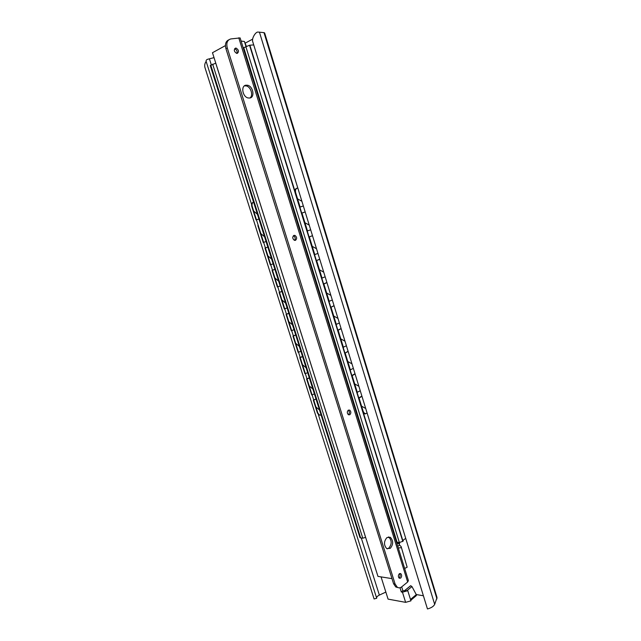 <?xml version="1.0" encoding="UTF-8"?>
<svg xmlns="http://www.w3.org/2000/svg" width="641" height="641" viewBox="0 0 641 641"><rect width="100%" height="100%" fill="white"/><g stroke="black" fill="none" stroke-linecap="round" stroke-linejoin="round"><path stroke-width="0.96" d="M245.271 43.107L252.634 39.141M318.329 414.495L376.708 598.261L374.088 598.974L204.944 67.529C204.391 65.326 204.791 63.291 206.154 61.424L206.122 61.336C205.929 60.182 206.698 59.429 208.429 59.076L214.022 57.642M263.988 32.635L264.653 32.987L437.034 597.548L434.678 604.359C433.604 606.418 431.201 607.948 427.459 608.95L252.818 41.961C251.288 38.468 255.863 31.473 258.099 32.082L263.988 32.635L436.954 598.902M206.122 61.336L251.617 204.503M399.479 543.864L396.811 543.191M258.924 219.03L256.464 219.831L258.267 225.464M263.643 242.37L265.406 247.931M273.138 263.836L270.726 264.725L272.489 270.214M277.785 286.88L279.508 292.312M287.112 307.888L284.748 308.858L286.463 314.218M291.687 330.644L293.37 335.94M300.853 351.212L298.538 352.262L300.212 357.486M307.64 372.605L305.348 373.687L306.999 378.847M312.111 394.936L313.729 400.032M376.628 598.029C376.571 597.003 377.485 596.026 379.368 595.088L385.85 592.084M416.241 594.536L423.405 595.769M399.768 542.526L399.407 544.025M300.108 207.059L295.693 192.757C295.14 190.425 295.581 188.903 297.023 188.214L296.479 188.382C295.036 189.079 294.588 190.593 295.14 192.933L299.555 207.227L303.337 205.977M297.023 188.214L297.793 187.973M307.488 230.976L301.959 213.06L301.406 213.221L306.935 231.121L310.677 229.799M301.959 213.06L305.18 211.955M314.803 254.669L309.323 236.914L308.77 237.058L314.25 254.806L317.952 253.411M309.323 236.914L312.504 235.728M322.054 278.154L316.622 260.558L316.069 260.695L321.494 278.274L325.155 276.808M316.622 260.558L319.755 259.276M329.234 301.43L323.857 283.995L323.296 284.107L328.681 301.534L332.302 299.996M323.857 283.995L326.95 282.625M328.705 301.534L335.796 324.594L339.377 322.984M336.357 324.498L331.02 307.215L334.073 305.765M343.416 347.366L338.127 330.235L337.567 330.323L342.855 347.446L346.396 345.771M338.127 330.235L341.14 328.697M342.879 347.446L349.85 370.097L353.351 368.351M350.411 370.033L345.17 353.055L348.143 351.428M365.418 413.902L364.264 413.765L362.67 411.618L363.239 411.578L359.072 398.085L361.965 396.306M363.239 411.578L364.825 413.725L367.173 413.205M357.349 392.5L352.149 375.666L351.589 375.73L356.781 392.548L360.25 390.738M352.149 375.666L355.082 373.967M334.033 305.621L331.02 307.215M348.079 351.236L345.17 353.055M362.67 411.618L358.511 398.133L359.072 398.085M301.406 213.221L305.172 211.931M308.77 237.058L312.488 235.672M316.069 260.695L319.731 259.196M323.296 284.107L326.91 282.513M337.567 330.323L341.084 328.529M358.511 398.133L361.885 396.05M351.589 375.73L355.01 373.743M253.548 202.059C252.153 202.949 251.697 204.383 252.185 206.354L256.464 219.831L256.063 219.951L251.785 206.482C251.272 204.271 251.857 202.788 253.524 202.035L253.54 202.027M312.095 394.944L311.67 394.944L306.614 379.031L307.039 379.023L312.095 394.944L314.362 393.814M266.063 241.529L263.627 242.37L258.259 225.488L257.858 225.6L263.219 242.474L263.627 242.37M257.858 225.6L258.259 225.488M270.726 264.725L265.406 247.979L264.997 248.075L270.318 264.813L270.726 264.725M267.842 247.122L265.406 247.979M280.157 285.958L277.769 286.888L272.497 270.286L272.08 270.366L277.353 286.96L277.769 286.888M274.901 269.38L272.497 270.286M284.748 308.858L279.524 292.4L279.107 292.464L284.332 308.922L284.748 308.858M281.904 291.455L279.524 292.4M294.011 329.642L291.671 330.652L286.487 314.33L286.07 314.378L291.254 330.7L291.671 330.652M288.843 313.345L286.487 314.33M298.538 352.262L293.394 336.068L292.977 336.108L298.121 352.294L298.538 352.262M295.725 335.051L293.394 336.068M305.348 373.687L300.244 357.638L299.82 357.662L304.924 373.703L305.348 373.687M302.552 356.572L300.244 357.638M309.323 377.926L307.039 379.023M316.037 399.095L313.353 400.224L317.407 412.988L318.849 414.887L320.147 415.184M313.778 400.224L317.832 412.996L319.282 414.895L321.109 415.088M267.826 247.081L264.997 248.075M274.877 269.324L272.08 270.366M281.872 291.375L279.107 292.464M288.811 313.241L286.07 314.378M295.685 334.923L292.977 336.108M302.512 356.428L299.82 357.662M309.274 377.757L306.614 379.031M315.981 398.91L313.353 400.224M210.769 65.126L360.675 537.943L359.962 537.567L210.256 65.566L215.761 63.122M243.227 47.939L249.557 45.231L253.724 44.902M360.675 537.943L362.774 538.192L365.626 537.366M243.732 47.554L397.083 542.238L396.434 541.966M397.083 542.238L399.367 542.51L403.013 541.236C402.957 540.323 403.87 539.41 405.761 538.496M241.096 41.056L244.421 41.489L246.296 46.216M407.147 567.213L401.146 546.613L407.147 567.213L404.647 568.463M401.146 546.613L399.535 545.034L398.39 542.398M244.421 41.489L245.936 46.384M397.244 542.262L396.667 542.735M401.106 547.702L398.301 547.983M401.683 586.876L402.885 590.73L407.764 590.698L402.452 592.188L401.338 591.996L400.008 587.733M407.764 590.698L410.929 600.865L405.625 602.348L388.069 599.119L381.058 576.884M404.687 590.545L410.689 585.714L411.947 586.563L416.289 594.624L416.145 595.777M404.375 590.882L405.433 590.657M402.885 590.73L401.338 591.996M225.424 45.607L212.475 52.722L377.966 576.395L391.98 578.631M240.127 37.923L230.832 38.941C227.299 39.966 226.113 42.963 227.275 47.939L395.08 583.991L397.284 587.228C398.742 588.134 400.216 588.005 401.707 586.86L407.66 582.012L408.397 580.562L240.127 37.923M227.275 47.939L225.928 48.668C224.815 44.197 225.752 41.264 228.733 39.87M225.928 48.668L393.582 583.743L395.08 583.991M399.335 573.775C398.093 575.354 398.061 576.836 399.239 578.214L400.681 578.102C401.923 576.515 401.955 575.033 400.769 573.655L399.335 573.775M348.359 410.128C346.917 411.69 346.957 413.237 348.464 414.767L349.794 414.751C351.236 413.181 351.196 411.634 349.674 410.112L348.359 410.128M293.931 235.399C292.248 236.986 292.4 238.628 294.395 240.319L295.469 240.343C297.144 238.74 296.983 237.106 294.98 235.423L293.931 235.399M235.576 48.099C233.62 49.782 233.981 51.544 236.641 53.379L237.226 53.395C239.181 51.705 238.821 49.942 236.152 48.115L235.576 48.099M245.88 85.197C240.615 85.846 242.538 96.895 248.099 97.961L249.878 98.025C255.134 97.28 253.139 86.271 247.562 85.253L245.88 85.197M386.916 537.583C383.759 541.429 383.695 545.098 386.739 548.592L390.273 548.351C393.414 544.465 393.446 540.796 390.385 537.35L386.916 537.583M399.183 577.862C400.329 576.515 400.449 575.105 399.527 573.639M397.909 587.573L395.785 586.98L393.582 583.743M348.416 414.735C349.762 413.181 349.706 411.658 348.263 410.184M294.572 240.375C295.661 238.572 295.325 237.05 293.57 235.792L293.394 235.736M236.89 53.411C237.507 51.32 236.809 49.798 234.798 48.844L234.558 48.812M249.91 98.017C253.604 95.573 250.911 86.759 246.2 85.902L244.389 85.878M387.228 548.84L388.783 548.167C391.915 544.281 391.955 540.619 388.895 537.182L388.398 536.934M259.413 32.082L434.678 604.359M209.415 58.844L211.314 64.837M361.284 538.015L379.368 595.088M295.14 192.933L295.693 192.757M252.185 206.354L251.785 206.482M317.832 412.996L317.407 412.988M212.66 64.116L362.774 538.192M215.721 63.122L365.602 537.382M245.807 46.448L399.367 542.51M249.557 45.231L295.004 192.396M299.579 207.219L301.43 213.213M306.959 231.113L308.794 237.05M314.274 254.798L316.093 260.679M321.518 278.266L323.32 284.099M335.82 324.586L337.591 330.315M349.874 370.097L351.613 375.714M356.813 392.548L358.527 398.117M362.846 412.091L402.812 541.525M249.613 45.223L294.94 192.012M299.627 207.203L301.478 213.197M307.007 231.105L308.842 237.034M314.322 254.789L316.133 260.663M321.566 278.258L323.368 284.083M328.753 301.526L330.532 307.287M335.868 324.578L337.639 330.291M342.927 347.438L344.674 353.095M349.922 370.089L351.653 375.69M356.861 392.548L358.575 398.093M362.99 412.403L402.852 541.501M249.878 45.231L294.892 191.026M299.868 207.131L301.711 213.116M307.247 231.04L309.066 236.946M314.563 254.725L316.366 260.567M321.806 278.21L323.593 283.979M328.993 301.478L330.756 307.183M336.116 324.538L337.855 330.179M343.167 347.406L344.89 352.975M350.162 370.065L351.869 375.57M357.101 392.524L358.784 397.965M363.455 413.116L403.013 541.236M397.925 542.342L396.811 543.183L397.909 542.342M397.797 546.356L399.535 545.034M405.625 602.348L402.452 592.188M410.496 599.471L416.289 594.624M407.067 590.577L411.947 586.563M404.84 590.513L410.689 585.714M404.703 590.545L410.56 585.746M238.764 37.795L407.66 582.012M319.282 414.895L318.849 414.887M364.264 413.765L364.825 413.725M253.892 211.258L257.418 214.262M261.039 233.765L264.549 236.745M268.13 256.079L271.616 259.036M275.157 278.202L278.627 281.143M282.128 300.148L285.582 303.065M289.035 321.902L292.48 324.803M295.894 343.48L299.315 346.372M302.688 364.873L306.102 367.758M309.427 386.098L312.832 388.967M316.117 407.139L319.506 410.008M297.576 198.862L301.895 201.282M304.94 222.715L309.234 225.119M312.239 246.36L316.518 248.748M319.474 269.797L323.729 272.169M326.646 293.025L330.884 295.389M333.753 316.053L337.967 318.409M340.796 338.873L344.994 341.228M347.775 361.492L351.965 363.848M354.697 383.919L358.872 386.275M361.564 406.154L365.723 408.509M410.753 600.297L416.41 595.553M399.824 573.511L400.769 573.655M348.311 410.152L349.674 410.112M293.57 235.792L294.98 235.423M234.798 48.844L236.152 48.115M246.2 85.902L247.562 85.253M388.895 537.182L390.385 537.35M395.785 586.98L397.284 587.228"/></g></svg>
